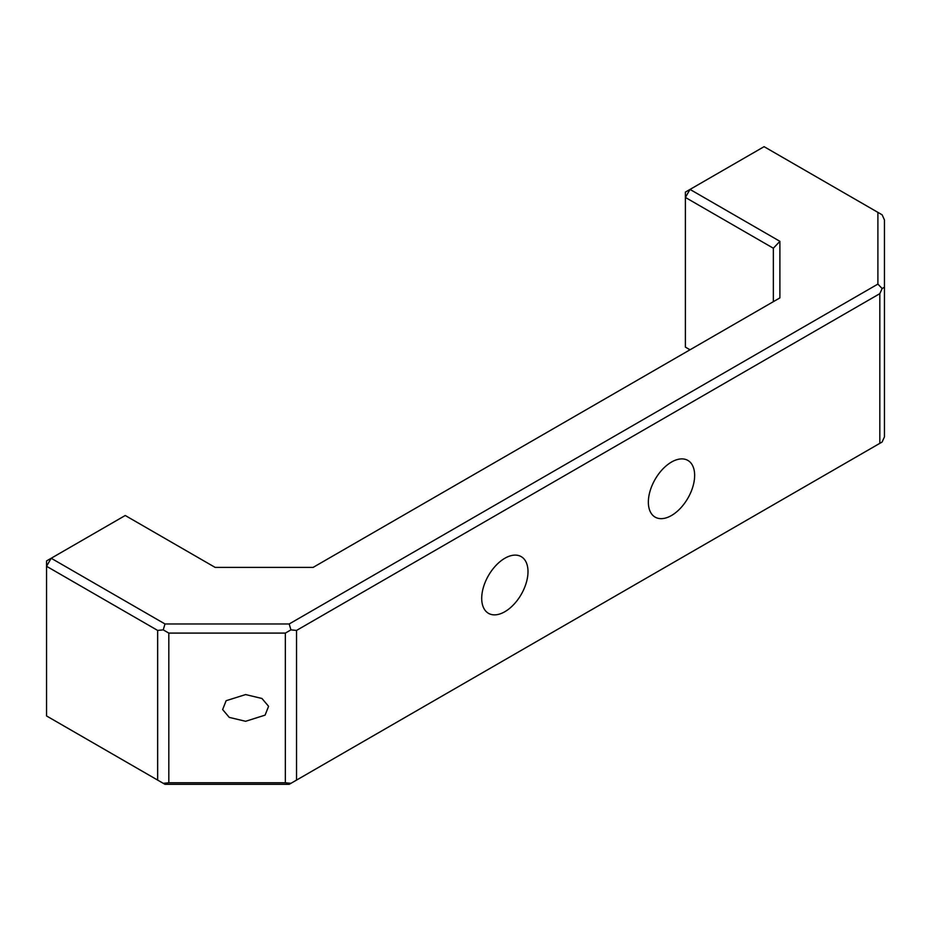 <?xml version="1.0" encoding="UTF-8"?>
<svg xmlns="http://www.w3.org/2000/svg" width="931" height="931" viewBox="0 0 931 931"><rect width="100%" height="100%" fill="white"/><g stroke="black" fill="none" stroke-linecap="round" stroke-linejoin="round"><path stroke-width="1.4" d="M245.609 721.292L265.102 715.136L268.582 706.315L261.972 698.483L245.609 694.573L226.117 700.717L222.637 709.55L229.247 717.382L245.609 721.292M504.846 611.714A32.736 18.899 120 0 0 526.236 582.876A32.736 18.899 120 0 0 521.22 556.645A32.736 18.899 120 0 0 504.846 558.263A32.736 18.899 120 0 0 483.468 587.112A32.736 18.899 120 0 0 488.484 613.331A32.736 18.899 120 0 0 504.846 611.714M671.507 515.495A32.736 18.899 120 0 0 692.885 486.657A32.736 18.899 120 0 0 687.869 460.426A32.736 18.899 120 0 0 671.507 462.044A32.736 18.899 120 0 0 650.117 490.893A32.736 18.899 120 0 0 655.133 517.124A32.736 18.899 120 0 0 671.507 515.495M773.347 301.679L773.347 248.228L685.391 197.442L685.391 347.123L690.022 349.788M46.55 715.951L157.653 780.097L157.653 630.427L46.55 566.281L46.55 715.951M879.818 293.661L296.535 630.427L296.535 780.097L879.818 443.342L879.818 293.661L882.134 288.552L877.898 284.083L877.898 212.373L764.083 146.667L690.022 189.424L779.899 241.315L779.899 297.897L313.13 567.386L215.119 567.386L125.243 515.495L51.182 558.263L164.996 623.968L289.192 623.968L877.898 284.083M296.535 780.097L289.192 784.333L164.996 784.333L157.653 780.097M168.825 782.773L285.351 782.773L285.351 633.092L168.825 633.092L168.825 782.773L163.239 783.32M877.898 212.373L882.134 214.817L884.45 219.937L884.45 436.883L882.134 442.004L879.818 443.342M685.391 197.442L690.022 189.424L685.391 192.1L685.391 197.442M779.899 241.315L773.347 248.228M290.938 783.32L285.351 782.773M882.134 288.552L884.45 287.214M46.55 560.928L46.55 566.281L51.182 558.263L46.55 560.928M285.351 633.092L290.938 629.868L289.192 623.968M290.938 629.868L296.535 630.427M157.653 630.427L163.239 629.868L164.996 623.968M163.239 629.868L168.825 633.092"/></g></svg>
